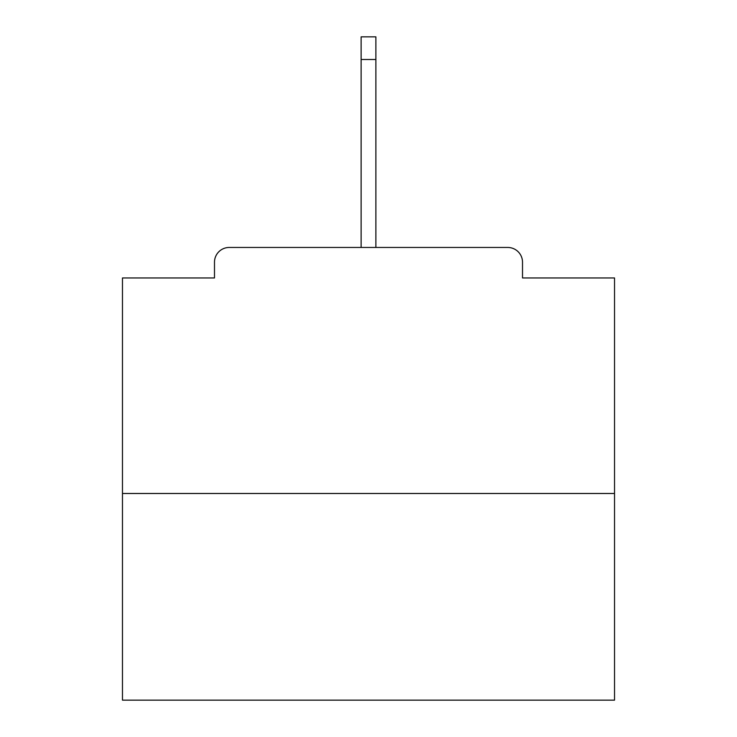 <?xml version="1.0" encoding="UTF-8"?>
<svg xmlns="http://www.w3.org/2000/svg" width="737" height="737" viewBox="0 0 737 737"><rect width="100%" height="100%" fill="white"/><g stroke="black" fill="none" stroke-linecap="round" stroke-linejoin="round"><path stroke-width="1.11" d="M522.515 277.96L522.515 262.215L522.515 277.96L614.529 277.96L614.529 700.15L122.471 700.15L122.471 277.96L214.485 277.96L214.485 262.215L214.485 277.96M614.529 493.486L122.471 493.486M522.515 262.215A14.758 14.758 0 0 0 507.756 247.457L229.244 247.457A14.758 14.758 0 0 0 214.485 262.215M507.756 247.457L445.259 247.457M291.741 247.457L229.244 247.457M375.879 59.485L361.121 59.485L361.121 36.85L375.879 36.85L375.879 247.457M361.121 59.485L361.121 247.457"/></g></svg>

